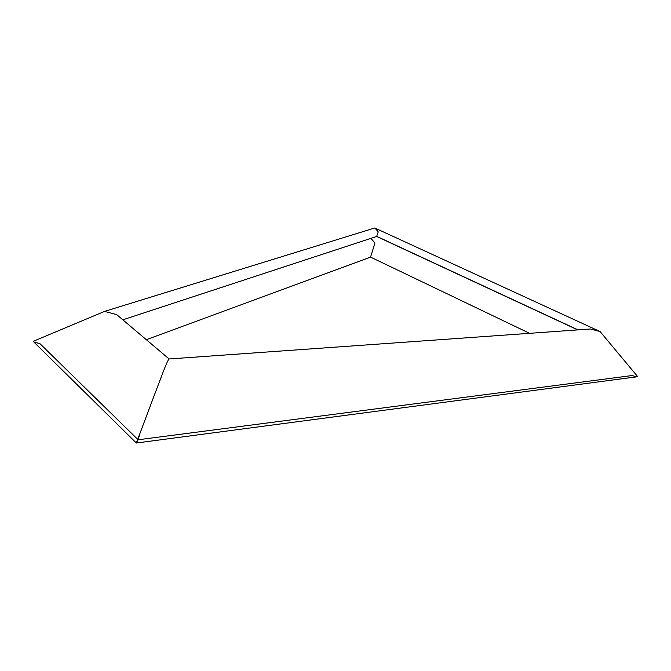 <?xml version="1.0" encoding="UTF-8"?>
<svg xmlns="http://www.w3.org/2000/svg" width="671" height="671" viewBox="0 0 671 671"><rect width="100%" height="100%" fill="white"/><g stroke="black" fill="none" stroke-linecap="round" stroke-linejoin="round"><path stroke-width="1.01" d="M169.134 358.968L590.446 328.991L600.075 331.541L637.45 376.347L636.813 376.808L631.688 375.466M370.92 238.356L374.955 243.011L370.56 257.102M169.117 358.935C166.945 360.671 159.732 381.329 154.364 395.093L136.339 443.019L138.125 439.773L40.025 343.745L33.726 341.916L33.575 341.178L104.525 311.411L374.795 227.981L600.075 331.541M169.092 358.943L116.662 314.607L104.525 311.411M376.641 236.46L378.234 231.881L374.837 227.981M138.276 439.497L139.677 434.38M578.033 329.872L376.808 236.41M138.125 439.773L631.881 375.567M529.57 333.319L370.593 257.119M136.314 442.977L33.726 341.916M122.827 319.815L376.725 236.452M376.666 236.469L577.756 329.897M636.813 376.808L136.339 443.019M370.644 257.094L146.32 339.685"/></g></svg>
